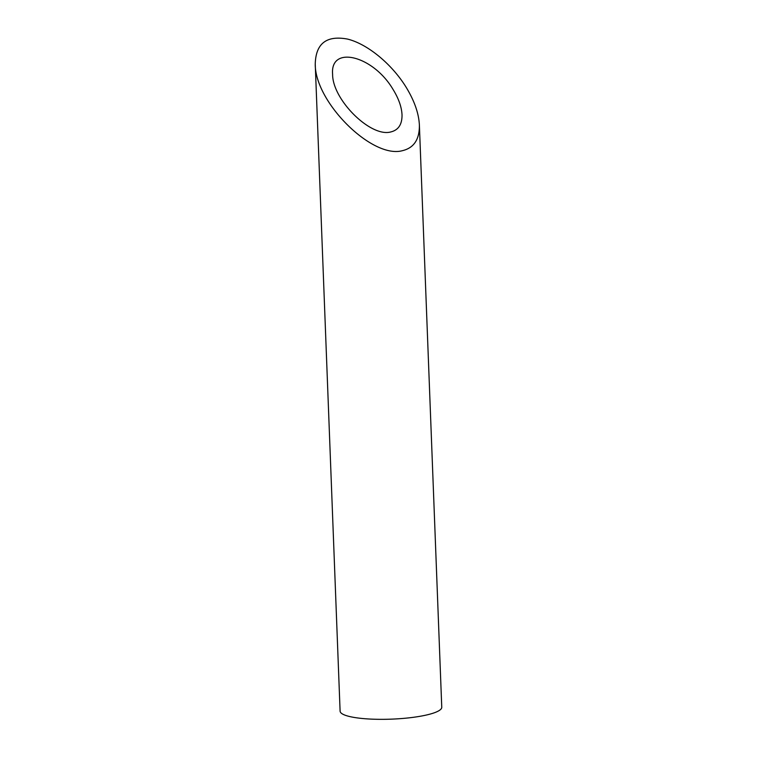<?xml version="1.0" encoding="UTF-8"?>
<svg xmlns="http://www.w3.org/2000/svg" width="757" height="757" viewBox="0 0 757 757"><rect width="100%" height="100%" fill="white"/><g stroke="black" fill="none" stroke-linecap="round" stroke-linejoin="round"><path stroke-width="1.14" d="M390.792 131.945C398.437 130.09 402.175 124.375 402.024 114.79C401.626 106.917 398.589 98.391 392.911 89.212C373.04 55.583 330.052 44.909 332.607 74.233C332.351 99.64 370.665 137.632 390.792 131.945M419.378 124.924L441.757 707.237A50.861 9.964 177.8 0 1 391.312 719.15A50.861 9.964 177.8 0 1 340.101 711.145L315.243 64.099C314.874 102.214 372.34 159.197 402.525 150.652C413.994 147.88 419.615 139.297 419.378 124.924C418.772 113.115 414.221 100.331 405.714 86.563C391.303 63.56 367.306 43.972 347.567 39.09C326.532 35.153 315.764 43.499 315.243 64.099"/></g></svg>
